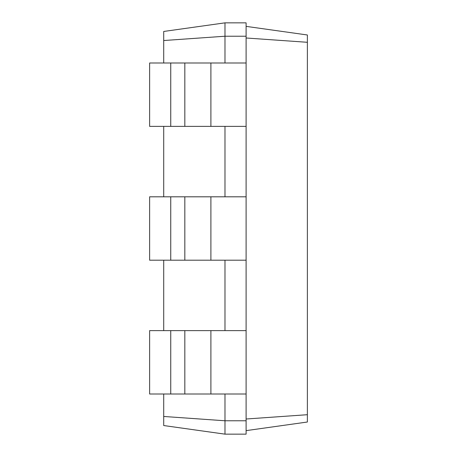 <?xml version="1.0" encoding="UTF-8"?>
<svg xmlns="http://www.w3.org/2000/svg" width="457" height="457" viewBox="0 0 457 457"><rect width="100%" height="100%" fill="white"/><g stroke="black" fill="none" stroke-linecap="round" stroke-linejoin="round"><path stroke-width="0.69" d="M170.747 394.008L170.747 330.622L149.622 330.622L149.622 394.008L246.106 394.008L246.106 22.85L224.981 22.85L163.709 31.459L163.709 40.536L224.981 36.229L224.981 22.85M170.747 330.622L246.106 330.622M163.709 416.464L224.981 420.771L224.981 434.15L163.709 425.541L163.709 394.008M163.709 330.622L163.709 260.193M163.709 196.807L163.709 126.378M163.709 62.992L163.709 40.536M224.981 62.992L224.981 36.229L246.106 36.229M224.981 196.807L224.981 126.378M224.981 330.622L224.981 260.193M224.981 434.15L246.106 434.15L246.106 420.771L224.981 420.771L224.981 394.008M246.106 420.771L246.106 394.008M246.106 37.994L307.378 42.295L307.378 34.983L246.106 26.369M246.106 419.006L307.378 414.705L307.378 42.295M170.747 260.193L170.747 196.807L149.622 196.807L149.622 260.193L246.106 260.193M246.106 126.378L149.622 126.378L149.622 62.992L246.106 62.992M170.747 196.807L246.106 196.807M246.106 430.631L307.378 422.017L307.378 414.705M170.747 126.378L170.747 62.992M210.894 394.008L210.894 330.622M184.834 394.008L184.834 330.622M210.894 260.193L210.894 196.807M184.834 260.193L184.834 196.807M210.894 126.378L210.894 62.992M184.834 126.378L184.834 62.992"/></g></svg>
